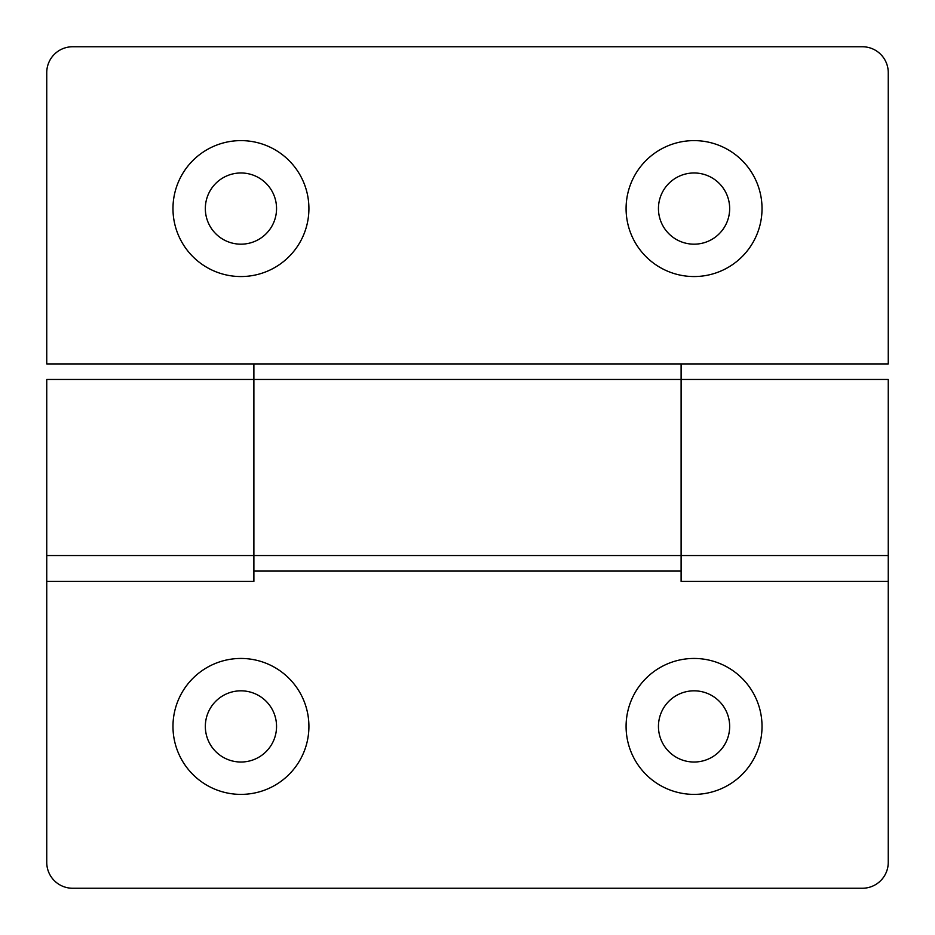 <?xml version="1.0" encoding="UTF-8"?>
<svg xmlns="http://www.w3.org/2000/svg" width="935" height="935" viewBox="0 0 935 935"><rect width="100%" height="100%" fill="white"/><g stroke="black" fill="none" stroke-linecap="round" stroke-linejoin="round"><path stroke-width="1.4" d="M240.938 690.825A35.6 35.6 0 0 0 205.338 726.425A35.6 35.6 0 0 0 240.938 762.025A35.6 35.6 0 0 0 276.55 726.425A35.6 35.6 0 0 0 240.938 690.825M240.938 658.45A67.963 67.963 0 0 0 172.975 726.425A67.963 67.963 0 0 0 240.938 794.388A67.963 67.963 0 0 0 308.912 726.425A67.963 67.963 0 0 0 240.938 658.45M694.062 690.825A35.6 35.6 0 0 0 658.45 726.425A35.6 35.6 0 0 0 694.062 762.025A35.6 35.6 0 0 0 729.662 726.425A35.6 35.6 0 0 0 694.062 690.825M694.062 658.45A67.963 67.963 0 0 0 626.088 726.425A67.963 67.963 0 0 0 694.062 794.388A67.963 67.963 0 0 0 762.025 726.425A67.963 67.963 0 0 0 694.062 658.45M46.75 581.43L253.888 581.43L253.888 555.53L46.75 555.53L46.75 862.362A25.888 25.888 0 0 0 72.638 888.25L862.362 888.25A25.888 25.888 0 0 0 888.25 862.362L888.25 581.43L681.112 581.43L681.112 379.47L681.112 555.53L888.25 555.53L888.25 581.43M681.112 379.47L681.112 363.925L253.888 363.925L253.888 555.53L253.888 379.47L888.25 379.47L888.25 555.53M253.888 379.47L46.75 379.47L46.75 555.53M681.112 571.075L253.888 571.075M694.062 244.175A35.6 35.6 0 0 0 729.662 208.575A35.6 35.6 0 0 0 694.062 172.975A35.6 35.6 0 0 0 658.45 208.575A35.6 35.6 0 0 0 694.062 244.175M694.062 276.55A67.963 67.963 0 0 0 762.025 208.575A67.963 67.963 0 0 0 694.062 140.612A67.963 67.963 0 0 0 626.088 208.575A67.963 67.963 0 0 0 694.062 276.55M240.938 244.175A35.6 35.6 0 0 0 276.55 208.575A35.6 35.6 0 0 0 240.938 172.975A35.6 35.6 0 0 0 205.338 208.575A35.6 35.6 0 0 0 240.938 244.175M240.938 276.55A67.963 67.963 0 0 0 308.912 208.575A67.963 67.963 0 0 0 240.938 140.612A67.963 67.963 0 0 0 172.975 208.575A67.963 67.963 0 0 0 240.938 276.55M681.112 363.925L888.25 363.925L888.25 72.638A25.888 25.888 0 0 0 862.362 46.75L72.638 46.75A25.888 25.888 0 0 0 46.75 72.638L46.75 363.925L253.888 363.925M253.888 555.53L681.112 555.53"/></g></svg>
